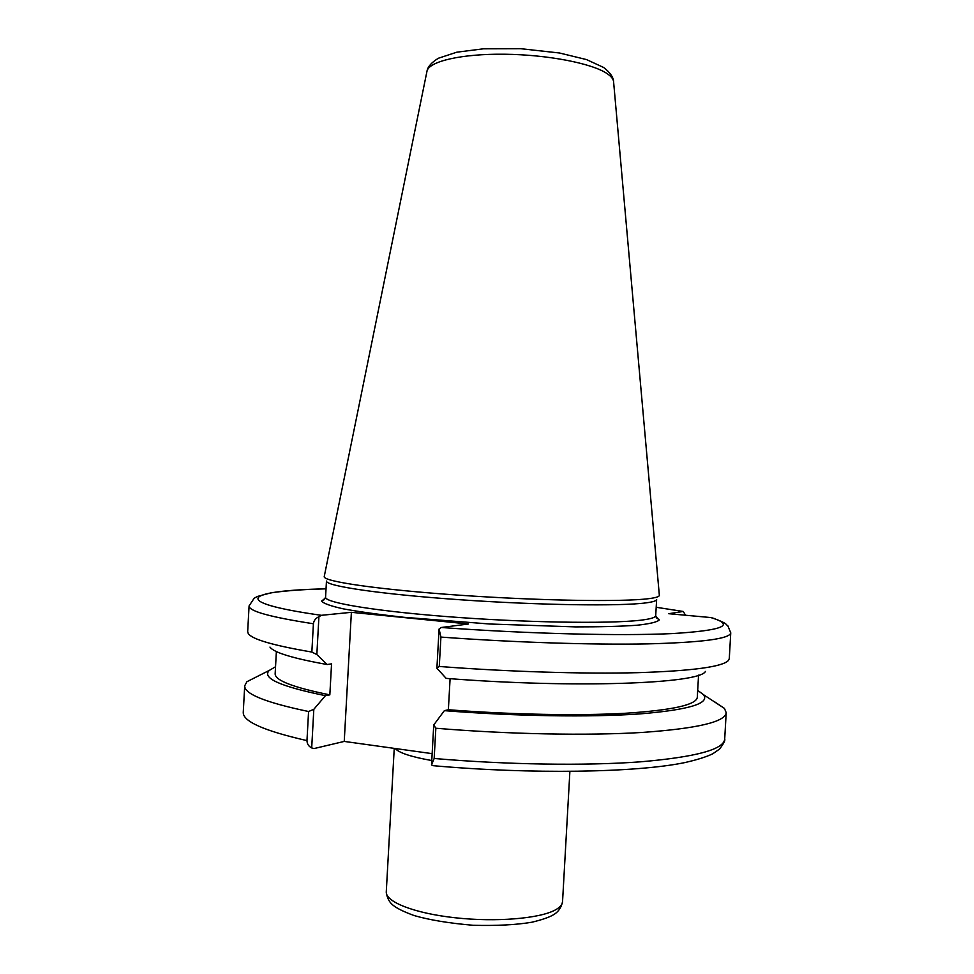 <?xml version="1.0" encoding="UTF-8"?>
<svg xmlns="http://www.w3.org/2000/svg" width="974" height="974" viewBox="0 0 974 974"><rect width="100%" height="100%" fill="white"/><g stroke="black" fill="none" stroke-linecap="round" stroke-linejoin="round"><path stroke-width="1.46" d="M432.139 753.645L344.236 741.421L314.018 748.568L311.692 747.922L313.823 709.303L325.426 695.667L329.833 694.864L331.55 663.854L327.154 664.524L316.842 654.565L318.924 616.749C315.734 618.113 313.884 620.45 313.409 623.762L311.85 652.056L316.842 654.565M431.762 760.536C411.113 756.847 398.926 752.841 395.201 748.507M714.429 618.551L710.813 617.553L668.688 613.693L683.261 611.465L685.538 615.239M714.733 702.047L710.776 699.454M344.236 741.421L351.383 612.317L468.506 624.005L441.307 627.487L439.079 629.021L436.9 668.225L439.274 666.472L440.918 637.081L439.079 629.021M711.373 617.613C729.015 623.725 725.301 624.59 727.785 625.698L730.756 632.82L729.283 658.57L728.503 660.372C722.805 666.8 692.624 670.903 637.933 672.669C583.779 674.057 508.781 671.792 439.274 666.472M436.9 668.225L446.165 678.379C574.721 688.557 700.16 683.699 705.419 671.427M450.098 678.671L448.369 709.742L444.375 710.655L433.747 724.948L431.519 764.992L434.161 758.478L435.841 728.235L433.747 724.948M698.565 675.152L697.299 697.287C696.434 704.872 672.413 710.192 625.259 713.272C578.471 715.902 511.387 714.648 448.369 709.742M431.519 764.992L433.162 765.686C531.122 774.44 636.217 772.638 684.442 762.666C696.702 759.927 706.138 756.968 712.749 753.803L719.591 749.055C723.694 743.588 725.399 740.289 724.693 739.169C723.731 749.517 695.692 757.066 640.575 761.814C585.8 765.905 507.016 764.773 434.161 758.478M697.701 690.371L703.484 694.681C710.192 703.447 688.898 709.863 639.601 713.93C590.329 717.4 514.82 716.267 444.375 710.655M714.746 701.901L724.437 708.402L726.202 712.676C725.301 721.929 697.311 728.528 642.231 732.448C587.492 735.784 508.72 734.311 435.841 728.235M318.924 616.749L321.359 615.312L351.383 612.317M313.823 709.303L308.575 711.519L306.968 740.617C307.078 743.953 308.661 746.388 311.692 747.922M659.337 595.151L659.349 595.418C659.203 596.697 655.721 597.768 648.891 598.645C623.409 602.042 540.18 600.775 459.911 595.236C379.543 589.733 323.246 581.539 324.22 576.681L324.269 576.425M325.572 597.172C324.245 602.845 379.483 611.842 458.657 617.479C537.721 623.141 619.988 623.798 645.299 619.574C652.178 618.478 655.648 617.163 655.721 615.641L656.634 599.521C656.464 600.836 652.994 601.944 646.237 602.845C621.022 606.364 539.109 605.244 460.166 599.753C381.114 594.298 325.608 586.044 326.46 581.064L325.572 597.172C324.33 599.789 323.526 600.629 323.161 599.692L325.292 598.34M311.85 652.056C273.097 645.433 251.901 639.248 248.26 633.526L247.676 631.639L249.088 605.889C248.687 611.112 270.127 617.078 313.409 623.762M327.154 664.524C292.943 658.387 273.877 652.58 269.968 647.089M329.833 694.864C293.004 687.388 274.778 680.327 275.155 673.691L276.373 651.545M325.426 695.667C280.281 686.451 261.568 678.026 269.299 670.404L275.532 666.764M308.575 711.519C265.439 702.461 244.157 693.878 244.718 685.757L246.946 681.703L258.122 676.053M562.546 901.693C562.375 904.663 559.928 907.439 555.241 909.984C539.511 918.64 495.742 922.281 455.114 917.764C414.437 913.332 385.375 901.851 386.276 891.831C386.934 898.125 389.588 902.886 394.214 906.1C398.062 908.949 404.709 912.102 414.157 915.56C429.485 919.992 449.148 923.23 473.133 925.288C496.764 925.872 516.378 924.85 531.962 922.208C541.836 919.821 548.861 917.411 553.062 915C558.078 912.248 561.243 907.817 562.546 901.693L569.887 771.445M710.813 617.553C735.991 625.125 723.195 630.47 672.401 633.575C620.462 636.083 527.348 633.806 441.307 627.487M730.756 632.82C730.05 638.774 702.205 642.463 647.247 643.899C592.618 644.958 513.858 642.438 440.918 637.081M321.359 615.312C226.406 601.859 246.556 590.463 326.034 588.832C306.262 589.44 293.381 589.952 271.697 592.667L257.538 596.417L254.177 598.219L249.088 605.889M306.968 740.617C263.893 730.78 242.648 721.332 243.257 712.25L244.718 685.757M683.261 611.465L656.196 607.277L683.151 611.477M655.344 616.445L659.264 619.951C657.158 622.094 649.682 623.871 636.813 625.259C620.888 626.367 600.483 626.915 575.597 626.891L489.666 624.005L403.942 617.297C379.215 614.545 358.992 611.733 343.286 608.847C330.661 606.035 323.429 603.442 321.566 601.068L325.852 598.024M613.596 81.938L613.571 81.536C613.23 78.894 611.027 76.216 606.948 73.513C591.766 63.273 547.364 54.678 504.532 54.227C461.639 53.716 428.998 61.313 427.002 71.114L426.916 71.492M394.239 748.373L386.276 891.831M726.202 712.676L724.693 739.169M703.484 694.681L724.437 708.402M324.22 576.62L427.002 71.114C427.744 66.719 431.543 62.433 438.41 58.233L456.818 52.194L483.518 48.797L520.773 48.7L559.502 52.998L586.531 59.584L603.697 67.498C610.053 72.466 613.34 77.141 613.571 81.536L659.349 595.357M655.721 615.641C656.671 618.368 657.377 619.294 657.827 618.405L655.867 616.822M269.299 670.404L246.946 681.703"/></g></svg>
